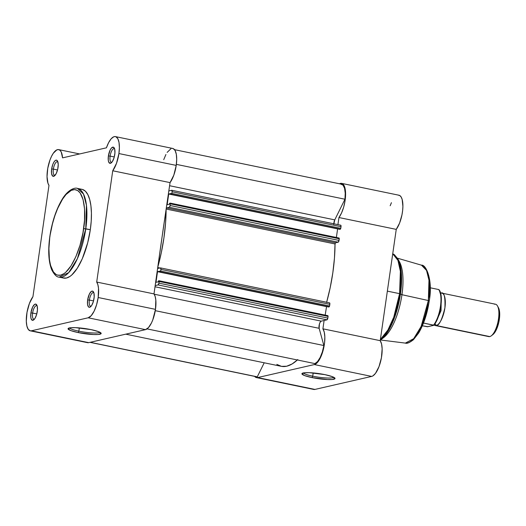 <?xml version="1.0" encoding="UTF-8"?>
<svg xmlns="http://www.w3.org/2000/svg" width="526" height="526" viewBox="0 0 526 526"><rect width="100%" height="100%" fill="white"/><g stroke="black" fill="none" stroke-linecap="round" stroke-linejoin="round"><path stroke-width="0.79" d="M89.367 300.057A6.943 2.531 -78.3 0 0 91.123 306.217A6.943 2.531 101.7 0 1 90.636 306.244A6.943 2.531 101.7 0 1 89.367 300.057L93.529 300.918L89.367 300.057A6.943 2.531 101.7 0 1 93.45 292.64A6.943 2.531 101.7 0 1 93.891 292.85A6.943 2.531 -78.3 0 0 89.367 300.057L87.651 299.925L89.367 300.057M94.029 298.459A8.271 3.018 101.7 0 1 90.452 306.882A8.271 3.018 101.7 0 1 87.651 299.925L87.54 304.291L88.539 306.947L89.676 307.283L91.642 305.514L93.339 301.615L94.193 296.901L93.917 292.956L92.602 291.115L91.36 291.404L89.407 293.988L87.651 299.925A8.271 3.018 101.7 0 1 90.327 292.449A8.271 3.018 101.7 0 1 93.536 291.983A8.271 3.018 101.7 0 1 94.029 298.459M110.112 156.097A6.943 2.531 -78.3 0 0 111.867 162.258A6.943 2.531 101.7 0 1 111.387 162.284A6.943 2.531 101.7 0 1 110.112 156.097L114.28 156.958L110.112 156.097A6.943 2.531 101.7 0 1 114.195 148.68A6.943 2.531 101.7 0 1 114.635 148.891A6.943 2.531 -78.3 0 0 110.112 156.097L108.395 155.959L110.112 156.097M114.773 154.499A8.271 3.018 101.7 0 1 111.196 162.922A8.271 3.018 101.7 0 1 108.395 155.959L108.284 160.331L108.843 162.363L110.421 163.316L112.386 161.548L114.083 157.649L114.938 152.934L114.661 148.996L113.346 147.155L111.44 148.036L110.151 150.028L108.395 155.959A8.271 3.018 101.7 0 1 111.071 148.49A8.271 3.018 101.7 0 1 114.28 148.016A8.271 3.018 101.7 0 1 114.773 154.499M53.363 169.102A6.943 2.531 -78.3 0 0 55.118 175.27A6.943 2.531 101.7 0 1 54.638 175.29A6.943 2.531 101.7 0 1 53.363 169.102L57.531 169.964L53.363 169.102A6.943 2.531 101.7 0 1 57.452 161.686A6.943 2.531 101.7 0 1 57.886 161.903A6.943 2.531 -78.3 0 0 53.363 169.102L51.647 168.971L53.363 169.102M58.024 167.511A8.271 3.018 101.7 0 1 54.454 175.927A8.271 3.018 101.7 0 1 51.647 168.971L51.535 173.337L52.541 175.993L54.316 176.026L56.269 173.442L57.735 169.102L58.228 164.467L57.577 161.107L56.604 160.167L55.355 160.45L54.033 161.923L52.83 164.355L51.647 168.971A8.271 3.018 101.7 0 1 54.323 161.502A8.271 3.018 101.7 0 1 57.531 161.028A8.271 3.018 101.7 0 1 58.024 167.511M32.619 313.062A6.943 2.531 -78.3 0 0 34.374 319.229A6.943 2.531 101.7 0 1 33.894 319.249A6.943 2.531 101.7 0 1 32.619 313.062L36.787 313.923L32.619 313.062A6.943 2.531 101.7 0 1 36.702 305.645A6.943 2.531 101.7 0 1 37.142 305.862A6.943 2.531 -78.3 0 0 32.619 313.062L30.902 312.931L32.619 313.062M37.28 311.471A8.271 3.018 101.7 0 1 33.71 319.893A8.271 3.018 101.7 0 1 30.902 312.931L30.791 317.303L31.35 319.328L32.928 320.288L34.894 318.519L36.59 314.62L37.445 309.906L37.168 305.968L35.853 304.127L34.611 304.409L32.658 307L30.902 312.931A8.271 3.018 101.7 0 1 33.579 305.461A8.271 3.018 101.7 0 1 36.787 304.988A8.271 3.018 101.7 0 1 37.28 311.471M69.61 327.889A15.405 2.36 -171.8 0 0 78.861 331.17L78.164 332.577A16.727 2.564 8.2 0 1 68.308 328.349A16.727 2.564 8.2 0 1 91.064 329.618L98.447 331.623L101.176 333.445L98.316 334.483L93.713 334.543L78.164 332.577L70.773 330.578L68.051 328.75L70.911 327.718L75.514 327.659L91.064 329.618A16.727 2.564 8.2 0 1 101.025 333.063A16.727 2.564 8.2 0 1 94.667 334.569A16.727 2.564 8.2 0 1 78.164 332.577L78.861 331.17A15.405 2.36 8.2 0 1 69.61 327.889M61.654 277.287L63.166 277.965L66.454 278.037L69.984 276.406L71.799 274.966L77.237 268.339L82.293 258.739L87.704 242.749L90.308 229.711L83.641 228.613C82.516 240.947 73.193 271.732 60.654 275.17C48.274 277.445 47.498 248.976 49.97 236.325C51.094 223.991 60.418 193.206 72.956 189.768C85.337 187.493 86.113 215.962 83.641 228.613L85.784 228.777L86.435 205.199L83.502 194.055L77.486 188.407A45.315 16.523 101.7 0 1 85.784 228.777L90.308 229.711A45.315 16.523 -78.3 0 0 82.01 189.34L77.486 188.407C74.633 187.223 67.552 189.932 61.871 199.821C56.058 209.769 52.048 221.965 49.845 236.404L52.482 223.767L54.862 215.739L57.696 208.362L62.568 199.104L66.046 194.495L71.28 190.346L74.58 189.59L77.578 190.484L80.169 192.989L83.062 199.545L84.554 208.934L84.515 220.355L82.957 232.814L80.005 245.248L75.915 256.576L71.043 265.834L65.803 272.212L64.054 273.599L60.654 275.17L57.485 275.105L56.032 274.454L53.442 271.949L50.549 265.393L49.391 259.403L48.911 248.555L49.845 236.404C47.892 250.613 48.53 261.77 51.758 269.877C54.323 274.736 56.782 277.156 59.136 277.156L68.702 272.626L77.388 258.667L85.784 228.777A45.315 16.523 101.7 0 1 59.136 277.156L63.659 278.09A45.315 16.523 -78.3 0 0 90.308 229.711L91.222 221.144L91.425 213.056L90.913 205.765L89.709 199.545L87.855 194.64L85.422 191.234L82.51 189.465L80.905 189.215M79.327 327.902L78.861 331.17L79.327 327.902M86.481 342.189L88.716 342.65L145.465 329.644L88.158 317.796L145.465 329.644A19.021 6.937 -78.3 0 0 155.479 309.36L98.171 297.512A19.021 6.937 101.7 0 1 88.158 317.796L31.409 330.801L30.238 330.828L28.246 329.361L26.885 326.048L26.3 321.228L26.997 312.372L29.403 303.469L32.941 296.671L48.977 185.382L47.945 183.212L47.031 176.624L47.767 168.261L50.003 159.897L51.548 156.275L53.264 153.296L56.854 149.857L58.537 149.588L60.017 150.318L61.226 152.007L62.561 157.866L106.43 147.813L108.606 142.651L111.111 138.851L113.662 136.826L114.872 136.556L115.99 136.793L117.844 138.746L119.021 142.487L119.389 147.609L118.915 153.553A19.021 6.937 101.7 0 1 112.735 170.766L170.043 182.614A19.021 6.937 -78.3 0 0 176.223 165.401L118.915 153.553L116.522 163.284L112.735 170.766L96.699 282.054L97.856 284.632L98.513 288.248L98.171 297.512L96.587 304.758L94.128 311.155L91.169 315.738L88.158 317.796L31.409 330.801L88.716 342.65L145.465 329.644L148.477 327.586L151.435 323.003L152.75 319.979L155.479 309.36L155.814 300.096L155.163 296.48L154.006 293.902L160.726 246.221L170.043 182.614L173.823 175.138L176.223 165.401L176.697 159.457L176.322 154.335L175.151 150.594L173.297 148.641L172.18 148.404M170.97 148.674L167.136 152.402M165.914 154.499L163.731 159.661M163.014 230.362L154.006 293.902L96.699 282.054A19.021 6.937 101.7 0 1 98.171 297.512L155.479 309.36A19.021 6.937 -78.3 0 0 154.006 293.902L96.699 282.054L112.735 170.766L170.043 182.614L163.014 230.362M30.238 330.828L87.546 342.676A19.021 6.937 -78.3 0 0 88.716 342.65L31.409 330.801A19.021 6.937 101.7 0 1 30.238 330.828A19.021 6.937 101.7 0 1 26.418 316.941A19.021 6.937 101.7 0 1 32.941 296.671L48.977 185.382A19.021 6.937 101.7 0 1 48.78 163.764A19.021 6.937 101.7 0 1 58.688 149.614A19.021 6.937 101.7 0 1 62.561 157.866L106.43 147.813A19.021 6.937 101.7 0 1 115.437 136.609A19.021 6.937 101.7 0 1 118.915 153.553L176.223 165.401A19.021 6.937 -78.3 0 0 172.738 148.457L115.437 136.609M99.907 332.254A15.405 2.36 8.2 0 1 78.861 331.17A15.405 2.36 -171.8 0 0 99.907 332.254M340.809 184.146L343.018 185.132L344.563 188.282L345.234 193.193L344.957 199.229L334.766 219.875L333.78 224.359M166.374 208.079L169.26 207.27L338.165 242.197L335.476 242.808L338.165 242.197L169.26 207.27A1.657 0.605 101.7 0 0 170.135 205.508L339.033 240.428L338.165 242.197A1.657 0.605 -78.3 0 0 339.033 240.428L339.27 238.771L170.371 203.851L339.27 238.771L339.119 238.035L339.033 240.428L170.135 205.508L170.22 203.115L169.628 203.24L169.497 204.167L167.169 204.699L168.708 194.022L337.738 228.915L168.708 194.022L171.035 193.489L170.897 194.423L339.796 229.343L170.897 194.423L171.877 193.417L340.776 228.337L171.877 193.417L171.443 194.298L340.342 229.218L340.776 228.337L341.012 226.68L172.114 191.76L171.877 193.417L172.114 191.76A1.657 0.605 101.7 0 0 171.811 190.287A1.657 0.605 101.7 0 0 171.713 190.287L168.839 190.945L171.713 190.287L172.114 191.76L341.012 226.68A1.657 0.605 -78.3 0 0 340.71 225.207A1.657 0.605 -78.3 0 0 340.611 225.207L341.052 226.075L340.776 228.337L340.473 229.132L339.796 229.343L170.897 194.423L171.035 193.489L168.708 194.022L167.169 204.699L169.497 204.167L169.628 203.24L170.286 203.148L169.997 206.139L169.26 207.27L166.269 208.289M337.607 228.948L336.377 237.469L337.607 228.948M326.646 302.253A87.651 31.961 -78.3 0 0 335.023 243.959L335.476 242.808L166.578 207.888L335.476 242.808L335.023 243.959L334.464 258.01L332.833 272.744L330.183 287.702L326.593 302.45M157.629 268.26L160.522 267.931L160.93 269.397L329.828 304.324A1.657 0.605 -78.3 0 0 329.526 302.851A1.657 0.605 -78.3 0 0 329.421 302.851L329.868 303.712L329.585 305.981L329.283 306.77L328.612 306.987L159.713 272.06L159.845 271.133L157.517 271.666L155.979 282.344L158.306 281.811L158.438 280.877L158.983 280.752L158.944 283.146L158.076 284.914L155.203 285.572L158.076 284.914L326.975 319.834L321.261 321.143L320.275 322.03L319.427 323.977L319.137 328.309L323.871 345.529L322.372 351.848L320.189 357.41L317.605 361.507L314.949 363.611A18.193 6.634 -78.3 0 0 323.871 345.529L319.137 328.309L154.203 294.205L319.137 328.309A4.136 1.506 -78.3 0 1 319.427 323.977A4.136 1.506 -78.3 0 1 321.261 321.143L155.032 286.775L321.261 321.143L326.975 319.834A1.657 0.605 -78.3 0 0 327.843 318.072L326.975 319.834L158.076 284.914A1.657 0.605 101.7 0 0 158.944 283.146L327.843 318.072L328.086 316.415L327.843 318.072L158.944 283.146L159.187 281.489L328.086 316.415L159.187 281.489L159.036 280.752L327.935 315.679L328.086 316.415L327.935 315.679M326.547 306.559L325.186 315.107L326.547 306.559M297.801 359.567L292.16 363.933L286.69 366.221L281.522 366.366L276.801 364.38M90.045 342.347L256.609 376.787A18.193 6.634 -78.3 0 0 257.273 376.833L90.255 342.301L257.273 376.833L264.21 362.789L257.273 376.833L256.103 376.623M166.124 209.821L165.565 223.09L163.934 237.818L161.285 252.782L157.925 266.689A87.651 31.961 101.7 0 0 166.124 209.821M157.675 268.438L160.522 267.931A1.657 0.605 101.7 0 1 160.627 267.925A1.657 0.605 101.7 0 1 160.93 269.397L329.828 304.324L329.585 305.981L160.686 271.054L160.93 269.397L160.509 271.653L159.713 272.06L328.612 306.987L159.713 272.06L159.845 271.133L157.517 271.666L326.416 306.592L157.517 271.666L155.979 282.344L158.306 281.811L158.438 280.877L159.036 280.752M174.553 149.673L341.473 184.185A18.193 6.634 -78.3 0 1 344.957 199.229L176.361 164.368L344.957 199.229L334.766 219.875L169.596 185.724L334.766 219.875A4.136 1.506 -78.3 0 0 333.793 223.774M155.269 310.669L323.871 345.529L155.269 310.669M147.037 328.895L314.949 363.611L147.037 328.895M125.753 334.161L281.292 366.326A87.651 31.961 -78.3 0 0 297.361 359.975M157.8 267.55L160.101 268.023L157.8 267.55M335.023 243.959L166.229 209.059L335.023 243.959M160.252 271.942L329.151 306.862L329.585 305.981L160.686 271.054L160.252 271.942M327.882 315.679L159.082 280.772M339.073 238.035L170.266 203.135M312.714 376.189A15.405 2.36 -171.8 0 0 333.76 377.273A15.405 2.36 8.2 0 1 312.714 376.189L313.187 372.921L312.714 376.189A15.405 2.36 8.2 0 1 303.469 372.908A15.405 2.36 -171.8 0 0 312.714 376.189L312.017 377.596L312.714 376.189M324.917 374.637A16.727 2.564 8.2 0 1 334.884 378.082A16.727 2.564 8.2 0 1 328.52 379.588A16.727 2.564 8.2 0 1 312.017 377.596L304.626 375.597L301.904 373.769L304.764 372.737L309.367 372.671L324.917 374.637L332.307 376.642L335.029 378.464L332.169 379.502L327.566 379.562L312.017 377.596A16.727 2.564 8.2 0 1 302.167 373.368A16.727 2.564 8.2 0 1 324.917 374.637M398.596 260.416A42.008 15.32 101.7 0 1 401.949 294.705L399.582 293.659L393.77 317.132L387.918 329.986L380.377 339.513A45.315 16.523 -78.3 0 0 399.582 293.659L387.346 291.128L399.582 293.659A45.315 16.523 -78.3 0 0 392.731 253.782L397.945 260.383L400.371 271.344L399.582 293.659L400.464 293.922L401.535 276.242L397.801 258.785A44.828 16.345 101.7 0 1 400.464 293.922L401.949 294.705A42.008 15.32 -78.3 0 0 399.451 261.784L397.801 258.785L394.368 254.683L392.738 253.742M397.459 258.194L421.477 265.176C426.192 264.302 433.089 280.66 429.242 300.892L428.355 300.537L421.148 326.409L413.692 338.678L405.362 343.103A39.805 14.511 -78.3 0 0 428.355 300.537L401.949 294.705L428.355 300.537A39.805 14.511 -78.3 0 0 421.477 265.176L426.54 270.423L428.966 280.174L428.355 300.537L429.144 300.787M256.445 377.596L313.752 389.444A19.021 6.937 -78.3 0 0 314.923 389.424L257.615 377.576A19.021 6.937 101.7 0 1 256.445 377.596A19.021 6.937 101.7 0 1 254.63 376.379L256.234 377.543L314.923 389.424L371.665 376.412L372.908 375.886L375.479 373.381L379.016 366.596L381.429 357.7L382.139 348.837L381.567 344.011L380.213 340.67L396.249 229.382L399.582 223.096L401.969 214.845L402.633 210.525L402.896 206.389L402.173 199.512L401.226 197.145L399.951 195.672L398.412 195.172M391.423 202.688L390.18 205.745M313.542 389.391L314.923 389.424L371.665 376.412L314.364 364.564L257.615 377.576L314.364 364.564L371.665 376.412A19.021 6.937 -78.3 0 0 380.791 360.777A19.021 6.937 -78.3 0 0 380.213 340.67L322.905 328.822L324.259 332.156L324.838 336.988L324.568 342.781L323.49 348.929L321.708 354.748L319.427 359.62L316.889 363.012L314.364 364.564A19.021 6.937 101.7 0 0 323.49 348.929A19.021 6.937 101.7 0 0 322.905 328.822L324.108 320.492L322.905 328.822L380.213 340.67L396.249 229.382A19.021 6.937 -78.3 0 0 402.771 209.111A19.021 6.937 -78.3 0 0 398.945 195.225L341.637 183.377A19.021 6.937 101.7 0 1 345.464 197.263A19.021 6.937 101.7 0 1 338.941 217.534L337.922 224.628L338.941 217.534L396.249 229.382L338.941 217.534L341.505 213.063L343.629 207.264L345.043 200.833L345.595 194.541L345.201 189.143L343.925 185.29L341.907 183.449L339.395 183.83M326.824 301.615L326.731 302.272L326.824 301.615M335.272 243.005L335.023 244.748L335.272 243.005M380.285 340.171L388.681 330.269L394.605 317.448L400.464 293.922A44.828 16.345 101.7 0 1 381.094 339.579L383.802 337.482A42.008 15.32 -78.3 0 0 401.949 294.705A42.008 15.32 101.7 0 1 382.474 338.396M429.571 297.328L429.913 283.777L429.19 278.063L427.053 271.442M413.528 339.073L418.111 333.497L422.365 325.41L425.942 315.508L428.519 304.646M339.494 183.778A19.021 6.937 101.7 0 1 341.637 183.377M436.205 325.509L434.049 324.936A16.536 6.029 101.7 0 0 435.186 325.528A16.536 6.029 101.7 0 0 436.205 325.509A3.36 3.084 77.1 0 0 434.877 323.799A3.36 3.084 -102.9 0 1 436.205 325.509L489.778 336.581L436.205 325.509C439.085 325.732 441.991 319.854 444.911 307.868C445.364 296.447 444.01 291.542 440.867 293.153A3.36 3.084 -102.9 0 1 440.65 293.403A3.36 3.084 77.1 0 0 440.867 293.153A16.536 6.029 101.7 0 1 441.886 293.133A16.536 6.029 101.7 0 1 444.694 309.209A16.536 6.029 101.7 0 1 436.205 325.509M436.08 321.813L441.044 310.649L441.229 296.894L441.044 310.649L436.08 321.813M435.186 325.528L488.759 336.601A16.536 6.029 -78.3 0 0 489.778 336.581A16.536 6.029 101.7 0 1 487.832 336.18M434.693 323.904L437.967 317.546L439.67 312.201M440.321 309.367L441.136 303.686M441.288 300.964L441.064 296.066L439.46 290.825M427.881 326.679L433.503 325.39L427.428 326.738L422.352 325.804L427.881 326.679M433.766 325.213L433.529 325.121A20.258 7.39 -78.3 0 0 440.466 306.323A20.258 7.39 -78.3 0 0 438.658 289.537L430.215 287.788L438.658 289.537A20.258 7.39 101.7 0 1 440.466 306.323A20.258 7.39 101.7 0 1 433.529 325.121L423.496 323.043L433.759 325.285M492.638 334.773L496.163 330.104L498.812 322.267L499.7 313.904L499.135 309.452L498.438 307.677A14.925 5.444 -78.3 0 1 498.911 321.813A14.925 5.444 -78.3 0 1 492.882 334.595L491.343 335.792A16.536 6.029 101.7 0 1 489.778 336.581A16.536 6.029 -78.3 0 0 498.273 320.288A16.536 6.029 -78.3 0 0 495.459 304.212L441.886 293.133M494.44 304.232A16.536 6.029 101.7 0 1 497.504 305.987A16.536 6.029 101.7 0 1 498.017 321.629A16.536 6.029 101.7 0 1 491.343 335.792M438.888 289.701L438.894 289.629C444.036 294.816 440.505 317.895 433.766 325.278M433.7 325.173A19.6 7.147 -78.3 0 0 440.499 293.278M79.65 153.947L58.688 149.614M329.526 302.851L160.627 267.925M171.811 190.287L340.71 225.207M170.22 203.115L339.119 238.035M380.548 339.987L405.362 343.103C406.946 343.8 409.642 342.663 413.449 339.697L418.676 332.991C423.785 324.266 427.309 313.568 429.242 300.892M497.504 305.987L498.444 307.69"/></g></svg>
